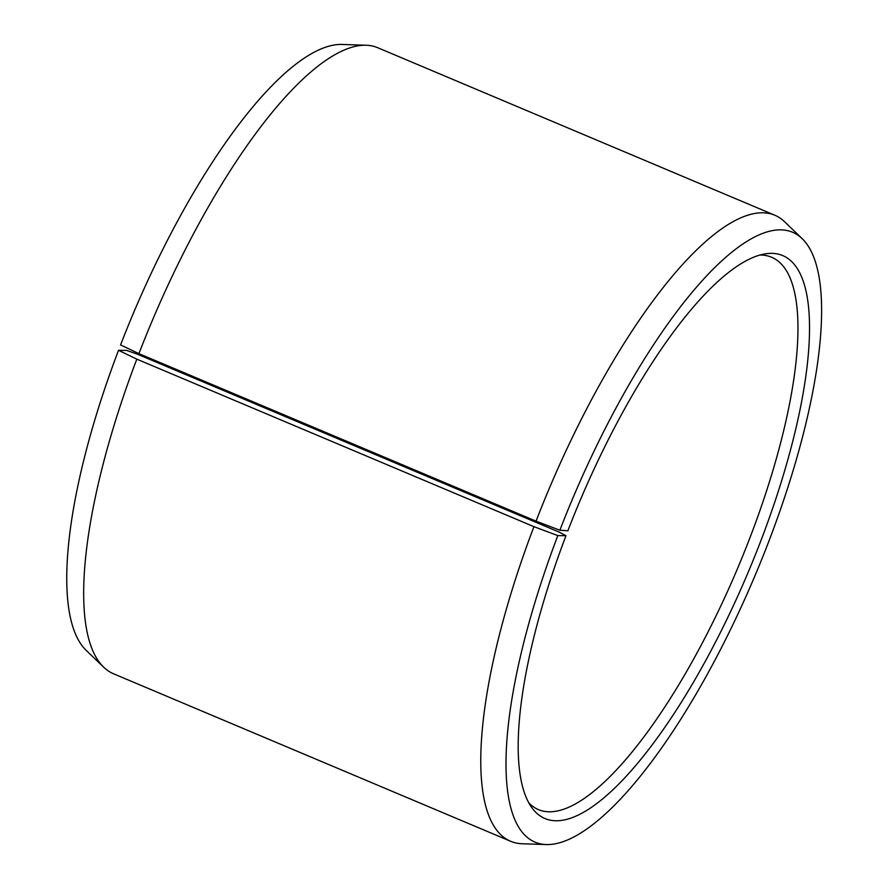 <?xml version="1.0" encoding="UTF-8"?>
<svg xmlns="http://www.w3.org/2000/svg" width="889" height="889" viewBox="0 0 889 889"><rect width="100%" height="100%" fill="white"/><g stroke="black" fill="none" stroke-linecap="round" stroke-linejoin="round"><path stroke-width="1.33" d="M565.971 535.711L557.814 535.6L533.933 526.666L136.817 359.156L118.526 350.299L126.683 350.422L137.317 354.155L559.037 532.033L565.971 535.711A305.549 91.378 112.9 0 0 531.8 807.612A305.549 91.378 112.9 0 0 748.016 572.66A305.549 91.378 112.9 0 0 765.385 253.832A305.549 91.378 112.9 0 0 567.871 530.766L559.87 530.233L536.045 521.154L138.917 353.644L120.571 344.932A331.03 98.99 112.9 0 1 341.932 44.45L366.112 45.239A339.754 101.602 112.9 0 0 138.917 353.644M528.811 802.823A299.782 89.645 112.9 0 0 538.523 809.657A299.782 89.645 112.9 0 0 737.637 568.282A299.782 89.645 112.9 0 0 771.541 257.221A299.782 89.645 112.9 0 0 759.873 255.043M557.814 535.6A331.03 98.99 112.9 0 0 546.413 844.55A331.03 98.99 112.9 0 0 755.028 575.616A331.03 98.99 112.9 0 0 802.034 238.519A331.03 98.99 112.9 0 0 559.87 530.233M533.933 526.666A339.754 101.602 112.9 0 0 510.697 841.305A339.754 101.602 112.9 0 0 522.232 843.761L546.413 844.55M802.034 238.519L784.598 221.75A339.754 101.602 112.9 0 0 774.775 215.205A339.754 101.602 112.9 0 0 536.045 521.154M118.526 350.299A331.03 98.99 112.9 0 0 86.311 650.481L103.746 667.25A339.754 101.602 112.9 0 0 113.57 673.795L510.697 841.305M136.817 359.156A339.754 101.602 112.9 0 0 103.746 667.25M774.775 215.205L377.658 47.695A339.754 101.602 112.9 0 0 366.112 45.239M294.126 420.297A305.549 91.378 112.9 0 0 294.592 419.308M301.315 423.331A299.782 89.645 112.9 0 0 301.771 422.342"/></g></svg>
